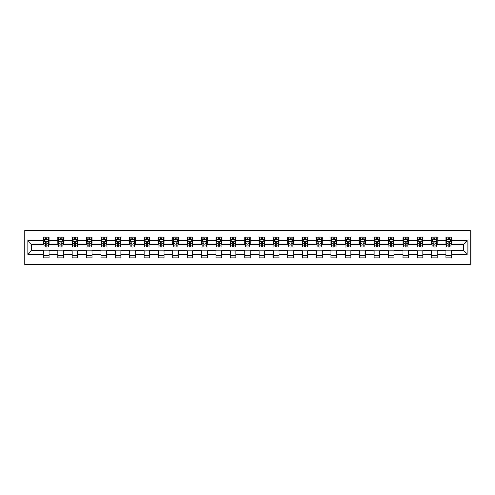 <?xml version="1.0" encoding="UTF-8"?>
<svg xmlns="http://www.w3.org/2000/svg" width="495" height="495" viewBox="0 0 495 495"><rect width="100%" height="100%" fill="white"/><g stroke="black" fill="none" stroke-linecap="round" stroke-linejoin="round"><path stroke-width="0.74" d="M24.75 264.547L470.25 264.547L470.25 230.453L24.75 230.453L24.75 264.547M451.539 240.496L451.539 237.13L446.014 237.13L446.014 240.496L437.165 240.496L437.165 237.13L431.634 237.13L431.634 240.496L422.786 240.496L422.786 237.13L417.26 237.13L417.26 240.496L408.412 240.496L408.412 237.13L402.881 237.13L402.881 240.496L394.032 240.496L394.032 237.13L388.507 237.13L388.507 240.496L379.659 240.496L379.659 237.13L374.127 237.13L374.127 240.496L365.279 240.496L365.279 237.13L359.747 237.13L359.747 240.496L350.906 240.496L350.906 237.13L345.374 237.13L345.374 240.496L336.526 240.496L336.526 237.13L330.994 237.13L330.994 240.496L322.152 240.496L322.152 237.13L316.621 237.13L316.621 240.496L307.772 240.496L307.772 237.13L302.241 237.13L302.241 240.496L293.393 240.496L293.393 237.13L287.867 237.13L287.867 240.496L279.019 240.496L279.019 237.13L273.488 237.13L273.488 240.496L264.639 240.496L264.639 237.13L259.114 237.13L259.114 240.496L250.266 240.496L250.266 237.13L244.734 237.13L244.734 240.496L235.886 240.496L235.886 237.13L230.361 237.13L230.361 240.496L221.513 240.496L221.513 237.13L215.981 237.13L215.981 240.496L207.133 240.496L207.133 237.13L201.607 237.13L201.607 240.496L192.759 240.496L192.759 237.13L187.228 237.13L187.228 240.496L178.379 240.496L178.379 237.13L172.848 237.13L172.848 240.496L164.006 240.496L164.006 237.13L158.474 237.13L158.474 240.496L149.626 240.496L149.626 237.13L144.095 237.13L144.095 240.496L135.253 240.496L135.253 237.13L129.721 237.13L129.721 240.496L120.873 240.496L120.873 237.13L115.341 237.13L115.341 240.496L106.493 240.496L106.493 237.13L100.968 237.13L100.968 240.496L92.12 240.496L92.12 237.13L86.588 237.13L86.588 240.496L77.74 240.496L77.74 237.13L72.214 237.13L72.214 240.496L63.366 240.496L63.366 237.13L57.835 237.13L57.835 240.496L48.986 240.496L48.986 237.13L43.461 237.13L43.461 240.496L27.794 240.496L27.794 254.504L31.476 250.817L43.461 250.817L43.461 257.87L48.986 257.87L48.986 250.817L57.835 250.817L57.835 257.87L63.366 257.87L63.366 250.817L72.214 250.817L72.214 257.87L77.74 257.87L77.74 250.817L86.588 250.817L86.588 257.87L92.12 257.87L92.12 250.817L100.968 250.817L100.968 257.87L106.493 257.87L106.493 250.817L115.341 250.817L115.341 257.87L120.873 257.87L120.873 250.817L129.721 250.817L129.721 257.87L135.253 257.87L135.253 250.817L144.095 250.817L144.095 257.87L149.626 257.87L149.626 250.817L158.474 250.817L158.474 257.87L164.006 257.87L164.006 250.817L172.848 250.817L172.848 257.87L178.379 257.87L178.379 250.817L187.228 250.817L187.228 257.87L192.759 257.87L192.759 250.817L201.607 250.817L201.607 257.87L207.133 257.87L207.133 250.817L215.981 250.817L215.981 257.87L221.513 257.87L221.513 250.817L230.361 250.817L230.361 257.87L235.886 257.87L235.886 250.817L244.734 250.817L244.734 257.87L250.266 257.87L250.266 250.817L259.114 250.817L259.114 257.87L264.639 257.87L264.639 250.817L273.488 250.817L273.488 257.87L279.019 257.87L279.019 250.817L287.867 250.817L287.867 257.87L293.393 257.87L293.393 250.817L302.241 250.817L302.241 257.87L307.772 257.87L307.772 250.817L316.621 250.817L316.621 257.87L322.152 257.87L322.152 250.817L330.994 250.817L330.994 257.87L336.526 257.87L336.526 250.817L345.374 250.817L345.374 257.87L350.906 257.87L350.906 250.817L359.747 250.817L359.747 257.87L365.279 257.87L365.279 250.817L374.127 250.817L374.127 257.87L379.659 257.87L379.659 250.817L388.507 250.817L388.507 257.87L394.032 257.87L394.032 250.817L402.881 250.817L402.881 257.87L408.412 257.87L408.412 250.817L417.26 250.817L417.26 257.87L422.786 257.87L422.786 250.817L431.634 250.817L431.634 257.87L437.165 257.87L437.165 250.817L446.014 250.817L446.014 257.87L451.539 257.87L451.539 250.817L463.524 250.817L463.524 244.184L451.539 244.184L451.539 240.496L467.206 240.496L467.206 254.504L451.539 254.504M446.014 254.504L437.165 254.504M431.634 254.504L422.786 254.504M417.26 254.504L408.412 254.504M402.881 254.504L394.032 254.504M388.507 254.504L379.659 254.504M374.127 254.504L365.279 254.504M359.747 254.504L350.906 254.504M345.374 254.504L336.526 254.504M330.994 254.504L322.152 254.504M316.621 254.504L307.772 254.504M302.241 254.504L293.393 254.504M287.867 254.504L279.019 254.504M273.488 254.504L264.639 254.504M259.114 254.504L250.266 254.504M244.734 254.504L235.886 254.504M230.361 254.504L221.513 254.504M215.981 254.504L207.133 254.504M201.607 254.504L192.759 254.504M187.228 254.504L178.379 254.504M172.848 254.504L164.006 254.504M158.474 254.504L149.626 254.504M144.095 254.504L135.253 254.504M129.721 254.504L120.873 254.504M115.341 254.504L106.493 254.504M100.968 254.504L92.12 254.504M86.588 254.504L77.74 254.504M72.214 254.504L63.366 254.504M57.835 254.504L48.986 254.504M43.461 254.504L27.794 254.504M446.014 240.496L446.014 244.184L437.165 244.184L437.165 240.496M431.634 240.496L431.634 244.184L422.786 244.184L422.786 240.496M417.26 240.496L417.26 244.184L408.412 244.184L408.412 240.496M402.881 240.496L402.881 244.184L394.032 244.184L394.032 240.496M388.507 240.496L388.507 244.184L379.659 244.184L379.659 240.496M374.127 240.496L374.127 244.184L365.279 244.184L365.279 240.496M359.747 240.496L359.747 244.184L350.906 244.184L350.906 240.496M345.374 240.496L345.374 244.184L336.526 244.184L336.526 240.496M330.994 240.496L330.994 244.184L322.152 244.184L322.152 240.496M316.621 240.496L316.621 244.184L307.772 244.184L307.772 240.496M302.241 240.496L302.241 244.184L293.393 244.184L293.393 240.496M287.867 240.496L287.867 244.184L279.019 244.184L279.019 240.496M273.488 240.496L273.488 244.184L264.639 244.184L264.639 240.496M259.114 240.496L259.114 244.184L250.266 244.184L250.266 240.496M244.734 240.496L244.734 244.184L235.886 244.184L235.886 240.496M230.361 240.496L230.361 244.184L221.513 244.184L221.513 240.496M215.981 240.496L215.981 244.184L207.133 244.184L207.133 240.496M201.607 240.496L201.607 244.184L192.759 244.184L192.759 240.496M187.228 240.496L187.228 244.184L178.379 244.184L178.379 240.496M172.848 240.496L172.848 244.184L164.006 244.184L164.006 240.496M158.474 240.496L158.474 244.184L149.626 244.184L149.626 240.496M144.095 240.496L144.095 244.184L135.253 244.184L135.253 240.496M129.721 240.496L129.721 244.184L120.873 244.184L120.873 240.496M115.341 240.496L115.341 244.184L106.493 244.184L106.493 240.496M100.968 240.496L100.968 244.184L92.12 244.184L92.12 240.496M86.588 240.496L86.588 244.184L77.74 244.184L77.74 240.496M72.214 240.496L72.214 244.184L63.366 244.184L63.366 240.496M57.835 240.496L57.835 244.184L48.986 244.184L48.986 240.496M43.461 240.496L43.461 244.184L31.476 244.184L27.794 240.496M31.476 244.184L31.476 250.817M467.206 254.504L463.524 250.817M463.524 244.184L467.206 240.496M43.461 239.438L43.919 239.438M45.67 239.438L46.777 239.438M48.529 239.438L48.986 239.438M43.461 244.091L43.919 244.091M45.67 244.091L46.777 244.091M48.529 244.091L48.986 244.091M43.461 250.909L48.986 250.909M43.461 255.562L48.986 255.562M57.835 250.909L63.366 250.909M57.835 255.562L63.366 255.562M57.835 239.438L58.299 239.438M60.05 239.438L61.151 239.438M62.902 239.438L63.366 239.438M57.835 244.091L58.299 244.091M60.05 244.091L61.151 244.091M62.902 244.091L63.366 244.091M72.214 250.909L77.74 250.909M72.214 255.562L77.74 255.562M72.214 239.438L72.672 239.438M74.423 239.438L75.531 239.438M77.282 239.438L77.74 239.438M72.214 244.091L72.672 244.091M74.423 244.091L75.531 244.091M77.282 244.091L77.74 244.091M86.588 250.909L92.12 250.909M86.588 255.562L92.12 255.562M86.588 239.438L87.052 239.438M88.803 239.438L89.904 239.438M91.655 239.438L92.12 239.438M86.588 244.091L87.052 244.091M88.803 244.091L89.904 244.091M91.655 244.091L92.12 244.091M100.968 250.909L106.493 250.909M100.968 255.562L106.493 255.562M100.968 239.438L101.425 239.438M103.177 239.438L104.284 239.438M106.035 239.438L106.493 239.438M100.968 244.091L101.425 244.091M103.177 244.091L104.284 244.091M106.035 244.091L106.493 244.091M115.341 250.909L120.873 250.909M115.341 255.562L120.873 255.562M115.341 239.438L115.805 239.438M117.556 239.438L118.658 239.438M120.409 239.438L120.873 239.438M115.341 244.091L115.805 244.091M117.556 244.091L118.658 244.091M120.409 244.091L120.873 244.091M129.721 250.909L135.253 250.909M129.721 255.562L135.253 255.562M129.721 239.438L130.179 239.438M131.93 239.438L133.037 239.438M134.788 239.438L135.253 239.438M129.721 244.091L130.179 244.091M131.93 244.091L133.037 244.091M134.788 244.091L135.253 244.091M144.095 250.909L149.626 250.909M144.095 255.562L149.626 255.562M144.095 239.438L144.559 239.438M146.31 239.438L147.417 239.438M149.168 239.438L149.626 239.438M144.095 244.091L144.559 244.091M146.31 244.091L147.417 244.091M149.168 244.091L149.626 244.091M158.474 250.909L164.006 250.909M158.474 255.562L164.006 255.562M158.474 239.438L158.932 239.438M160.683 239.438L161.791 239.438M163.542 239.438L164.006 239.438M158.474 244.091L158.932 244.091M160.683 244.091L161.791 244.091M163.542 244.091L164.006 244.091M172.848 250.909L178.379 250.909M172.848 255.562L178.379 255.562M172.848 239.438L173.312 239.438M175.063 239.438L176.171 239.438M177.922 239.438L178.379 239.438M172.848 244.091L173.312 244.091M175.063 244.091L176.171 244.091M177.922 244.091L178.379 244.091M187.228 250.909L192.759 250.909M187.228 255.562L192.759 255.562M187.228 239.438L187.685 239.438M189.437 239.438L190.544 239.438M192.295 239.438L192.759 239.438M187.228 244.091L187.685 244.091M189.437 244.091L190.544 244.091M192.295 244.091L192.759 244.091M201.607 250.909L207.133 250.909M201.607 255.562L207.133 255.562M201.607 239.438L202.065 239.438M203.816 239.438L204.924 239.438M206.675 239.438L207.133 239.438M201.607 244.091L202.065 244.091M203.816 244.091L204.924 244.091M206.675 244.091L207.133 244.091M215.981 250.909L221.513 250.909M215.981 255.562L221.513 255.562M215.981 239.438L216.445 239.438M218.196 239.438L219.297 239.438M221.048 239.438L221.513 239.438M215.981 244.091L216.445 244.091M218.196 244.091L219.297 244.091M221.048 244.091L221.513 244.091M230.361 250.909L235.886 250.909M230.361 255.562L235.886 255.562M230.361 239.438L230.819 239.438M232.57 239.438L233.677 239.438M235.428 239.438L235.886 239.438M230.361 244.091L230.819 244.091M232.57 244.091L233.677 244.091M235.428 244.091L235.886 244.091M244.734 250.909L250.266 250.909M244.734 255.562L250.266 255.562M244.734 239.438L245.198 239.438M246.949 239.438L248.051 239.438M249.802 239.438L250.266 239.438M244.734 244.091L245.198 244.091M246.949 244.091L248.051 244.091M249.802 244.091L250.266 244.091M259.114 250.909L264.639 250.909M259.114 255.562L264.639 255.562M259.114 239.438L259.572 239.438M261.323 239.438L262.43 239.438M264.181 239.438L264.639 239.438M259.114 244.091L259.572 244.091M261.323 244.091L262.43 244.091M264.181 244.091L264.639 244.091M273.488 250.909L279.019 250.909M273.488 255.562L279.019 255.562M273.488 239.438L273.952 239.438M275.703 239.438L276.804 239.438M278.555 239.438L279.019 239.438M273.488 244.091L273.952 244.091M275.703 244.091L276.804 244.091M278.555 244.091L279.019 244.091M287.867 250.909L293.393 250.909M287.867 255.562L293.393 255.562M287.867 239.438L288.325 239.438M290.076 239.438L291.184 239.438M292.935 239.438L293.393 239.438M287.867 244.091L288.325 244.091M290.076 244.091L291.184 244.091M292.935 244.091L293.393 244.091M302.241 250.909L307.772 250.909M302.241 255.562L307.772 255.562M302.241 239.438L302.705 239.438M304.456 239.438L305.563 239.438M307.315 239.438L307.772 239.438M302.241 244.091L302.705 244.091M304.456 244.091L305.563 244.091M307.315 244.091L307.772 244.091M316.621 250.909L322.152 250.909M316.621 255.562L322.152 255.562M316.621 239.438L317.078 239.438M318.829 239.438L319.937 239.438M321.688 239.438L322.152 239.438M316.621 244.091L317.078 244.091M318.829 244.091L319.937 244.091M321.688 244.091L322.152 244.091M330.994 250.909L336.526 250.909M330.994 255.562L336.526 255.562M330.994 239.438L331.458 239.438M333.209 239.438L334.317 239.438M336.068 239.438L336.526 239.438M330.994 244.091L331.458 244.091M333.209 244.091L334.317 244.091M336.068 244.091L336.526 244.091M345.374 250.909L350.906 250.909M345.374 255.562L350.906 255.562M345.374 239.438L345.832 239.438M347.583 239.438L348.69 239.438M350.441 239.438L350.906 239.438M345.374 244.091L345.832 244.091M347.583 244.091L348.69 244.091M350.441 244.091L350.906 244.091M359.747 250.909L365.279 250.909M359.747 255.562L365.279 255.562M359.747 239.438L360.212 239.438M361.963 239.438L363.07 239.438M364.821 239.438L365.279 239.438M359.747 244.091L360.212 244.091M361.963 244.091L363.07 244.091M364.821 244.091L365.279 244.091M374.127 250.909L379.659 250.909M374.127 255.562L379.659 255.562M374.127 239.438L374.591 239.438M376.342 239.438L377.444 239.438M379.195 239.438L379.659 239.438M374.127 244.091L374.591 244.091M376.342 244.091L377.444 244.091M379.195 244.091L379.659 244.091M388.507 250.909L394.032 250.909M388.507 255.562L394.032 255.562M388.507 239.438L388.965 239.438M390.716 239.438L391.823 239.438M393.575 239.438L394.032 239.438M388.507 244.091L388.965 244.091M390.716 244.091L391.823 244.091M393.575 244.091L394.032 244.091M402.881 250.909L408.412 250.909M402.881 255.562L408.412 255.562M402.881 239.438L403.345 239.438M405.096 239.438L406.197 239.438M407.948 239.438L408.412 239.438M402.881 244.091L403.345 244.091M405.096 244.091L406.197 244.091M407.948 244.091L408.412 244.091M417.26 250.909L422.786 250.909M417.26 255.562L422.786 255.562M417.26 239.438L417.718 239.438M419.469 239.438L420.577 239.438M422.328 239.438L422.786 239.438M417.26 244.091L417.718 244.091M419.469 244.091L420.577 244.091M422.328 244.091L422.786 244.091M431.634 250.909L437.165 250.909M431.634 255.562L437.165 255.562M431.634 239.438L432.098 239.438M433.849 239.438L434.95 239.438M436.701 239.438L437.165 239.438M431.634 244.091L432.098 244.091M433.849 244.091L434.95 244.091M436.701 244.091L437.165 244.091M446.014 250.909L451.539 250.909M446.014 255.562L451.539 255.562M446.014 239.438L446.471 239.438M448.223 239.438L449.33 239.438M451.081 239.438L451.539 239.438M446.014 244.091L446.471 244.091M448.223 244.091L449.33 244.091M451.081 244.091L451.539 244.091M46.777 238.33L45.67 238.33M48.529 245.792L46.777 245.792L46.777 246.949L48.529 246.949L48.529 241.325L47.607 239.481L44.841 239.481L43.919 241.325L43.919 246.949L45.67 246.949L45.67 245.792L43.919 245.792M43.919 241.325L43.919 237.13M48.529 241.325L48.529 237.13M45.67 239.481L45.67 237.13M46.777 237.13L46.777 239.481M46.777 245.792L46.777 242.018C46.406 241.306 46.041 241.306 45.67 242.018L45.67 245.792M61.151 238.33L60.05 238.33M62.902 245.792L61.151 245.792L61.151 246.949L62.902 246.949L62.902 241.325L61.98 239.481L59.221 239.481L58.299 241.325L58.299 246.949L60.05 246.949L60.05 245.792L58.299 245.792M58.299 241.325L58.299 237.13M62.902 241.325L62.902 237.13M60.05 239.481L60.05 237.13M61.151 237.13L61.151 239.481M61.151 245.792L61.151 242.018C60.786 241.306 60.415 241.306 60.05 242.018L60.05 245.792M75.531 238.33L74.423 238.33M77.282 245.792L75.531 245.792L75.531 246.949L77.282 246.949L77.282 241.325L76.36 239.481L73.594 239.481L72.672 241.325L72.672 246.949L74.423 246.949L74.423 245.792L72.672 245.792M72.672 241.325L72.672 237.13M77.282 241.325L77.282 237.13M74.423 239.481L74.423 237.13M75.531 237.13L75.531 239.481M75.531 245.792L75.531 242.018C75.16 241.306 74.794 241.306 74.423 242.018L74.423 245.792M89.904 238.33L88.803 238.33M91.655 245.792L89.904 245.792L89.904 246.949L91.655 246.949L91.655 241.325L90.733 239.481L87.974 239.481L87.052 241.325L87.052 246.949L88.803 246.949L88.803 245.792L87.052 245.792M87.052 241.325L87.052 237.13M91.655 241.325L91.655 237.13M88.803 239.481L88.803 237.13M89.904 237.13L89.904 239.481M89.904 245.792L89.904 242.018C89.539 241.306 89.168 241.306 88.803 242.018L88.803 245.792M104.284 238.33L103.177 238.33M106.035 245.792L104.284 245.792L104.284 246.949L106.035 246.949L106.035 241.325L105.113 239.481L102.347 239.481L101.425 241.325L101.425 246.949L103.177 246.949L103.177 245.792L101.425 245.792M101.425 241.325L101.425 237.13M106.035 241.325L106.035 237.13M103.177 239.481L103.177 237.13M104.284 237.13L104.284 239.481M104.284 245.792L104.284 242.018C103.913 241.306 103.548 241.306 103.177 242.018L103.177 245.792M118.658 238.33L117.556 238.33M120.409 245.792L118.658 245.792L118.658 246.949L120.409 246.949L120.409 241.325L119.493 239.481L116.727 239.481L115.805 241.325L115.805 246.949L117.556 246.949L117.556 245.792L115.805 245.792M115.805 241.325L115.805 237.13M120.409 241.325L120.409 237.13M117.556 239.481L117.556 237.13M118.658 237.13L118.658 239.481M118.658 245.792L118.658 242.018C118.293 241.306 117.921 241.306 117.556 242.018L117.556 245.792M133.037 238.33L131.93 238.33M134.788 245.792L133.037 245.792L133.037 246.949L134.788 246.949L134.788 241.325L133.867 239.481L131.101 239.481L130.179 241.325L130.179 246.949L131.93 246.949L131.93 245.792L130.179 245.792M130.179 241.325L130.179 237.13M134.788 241.325L134.788 237.13M131.93 239.481L131.93 237.13M133.037 237.13L133.037 239.481M133.037 245.792L133.037 242.018C132.672 241.306 132.301 241.306 131.93 242.018L131.93 245.792M147.417 238.33L146.31 238.33M149.168 245.792L147.417 245.792L147.417 246.949L149.168 246.949L149.168 241.325L148.246 239.481L145.481 239.481L144.559 241.325L144.559 246.949L146.31 246.949L146.31 245.792L144.559 245.792M144.559 241.325L144.559 237.13M149.168 241.325L149.168 237.13M146.31 239.481L146.31 237.13M147.417 237.13L147.417 239.481M147.417 245.792L147.417 242.018C147.046 241.306 146.681 241.306 146.31 242.018L146.31 245.792M161.791 238.33L160.683 238.33M163.542 245.792L161.791 245.792L161.791 246.949L163.542 246.949L163.542 241.325L162.62 239.481L159.854 239.481L158.932 241.325L158.932 246.949L160.683 246.949L160.683 245.792L158.932 245.792M158.932 241.325L158.932 237.13M163.542 241.325L163.542 237.13M160.683 239.481L160.683 237.13M161.791 237.13L161.791 239.481M161.791 245.792L161.791 242.018C161.426 241.306 161.054 241.306 160.683 242.018L160.683 245.792M176.171 238.33L175.063 238.33M177.922 245.792L176.171 245.792L176.171 246.949L177.922 246.949L177.922 241.325L177 239.481L174.234 239.481L173.312 241.325L173.312 246.949L175.063 246.949L175.063 245.792L173.312 245.792M173.312 241.325L173.312 237.13M177.922 241.325L177.922 237.13M175.063 239.481L175.063 237.13M176.171 237.13L176.171 239.481M176.171 245.792L176.171 242.018C175.799 241.306 175.434 241.306 175.063 242.018L175.063 245.792M190.544 238.33L189.437 238.33M192.295 245.792L190.544 245.792L190.544 246.949L192.295 246.949L192.295 241.325L191.373 239.481L188.607 239.481L187.685 241.325L187.685 246.949L189.437 246.949L189.437 245.792L187.685 245.792M187.685 241.325L187.685 237.13M192.295 241.325L192.295 237.13M189.437 239.481L189.437 237.13M190.544 237.13L190.544 239.481M190.544 245.792L190.544 242.018C190.179 241.306 189.808 241.306 189.437 242.018L189.437 245.792M204.924 238.33L203.816 238.33M206.675 245.792L204.924 245.792L204.924 246.949L206.675 246.949L206.675 241.325L205.753 239.481L202.987 239.481L202.065 241.325L202.065 246.949L203.816 246.949L203.816 245.792L202.065 245.792M202.065 241.325L202.065 237.13M206.675 241.325L206.675 237.13M203.816 239.481L203.816 237.13M204.924 237.13L204.924 239.481M204.924 245.792L204.924 242.018C204.553 241.306 204.188 241.306 203.816 242.018L203.816 245.792M219.297 238.33L218.196 238.33M221.048 245.792L219.297 245.792L219.297 246.949L221.048 246.949L221.048 241.325L220.126 239.481L217.361 239.481L216.445 241.325L216.445 246.949L218.196 246.949L218.196 245.792L216.445 245.792M216.445 241.325L216.445 237.13M221.048 241.325L221.048 237.13M218.196 239.481L218.196 237.13M219.297 237.13L219.297 239.481M219.297 245.792L219.297 242.018C218.932 241.306 218.561 241.306 218.196 242.018L218.196 245.792M233.677 238.33L232.57 238.33M235.428 245.792L233.677 245.792L233.677 246.949L235.428 246.949L235.428 241.325L234.506 239.481L231.74 239.481L230.819 241.325L230.819 246.949L232.57 246.949L232.57 245.792L230.819 245.792M230.819 241.325L230.819 237.13M235.428 241.325L235.428 237.13M232.57 239.481L232.57 237.13M233.677 237.13L233.677 239.481M233.677 245.792L233.677 242.018C233.306 241.306 232.941 241.306 232.57 242.018L232.57 245.792M248.051 238.33L246.949 238.33M249.802 245.792L248.051 245.792L248.051 246.949L249.802 246.949L249.802 241.325L248.88 239.481L246.12 239.481L245.198 241.325L245.198 246.949L246.949 246.949L246.949 245.792L245.198 245.792M245.198 241.325L245.198 237.13M249.802 241.325L249.802 237.13M246.949 239.481L246.949 237.13M248.051 237.13L248.051 239.481M248.051 245.792L248.051 242.018C247.686 241.306 247.314 241.306 246.949 242.018L246.949 245.792M262.43 238.33L261.323 238.33M264.181 245.792L262.43 245.792L262.43 246.949L264.181 246.949L264.181 241.325L263.26 239.481L260.494 239.481L259.572 241.325L259.572 246.949L261.323 246.949L261.323 245.792L259.572 245.792M259.572 241.325L259.572 237.13M264.181 241.325L264.181 237.13M261.323 239.481L261.323 237.13M262.43 237.13L262.43 239.481M262.43 245.792L262.43 242.018C262.059 241.306 261.694 241.306 261.323 242.018L261.323 245.792M276.804 238.33L275.703 238.33M278.555 245.792L276.804 245.792L276.804 246.949L278.555 246.949L278.555 241.325L277.639 239.481L274.874 239.481L273.952 241.325L273.952 246.949L275.703 246.949L275.703 245.792L273.952 245.792M273.952 241.325L273.952 237.13M278.555 241.325L278.555 237.13M275.703 239.481L275.703 237.13M276.804 237.13L276.804 239.481M276.804 245.792L276.804 242.018C276.439 241.306 276.068 241.306 275.703 242.018L275.703 245.792M291.184 238.33L290.076 238.33M292.935 245.792L291.184 245.792L291.184 246.949L292.935 246.949L292.935 241.325L292.013 239.481L289.247 239.481L288.325 241.325L288.325 246.949L290.076 246.949L290.076 245.792L288.325 245.792M288.325 241.325L288.325 237.13M292.935 241.325L292.935 237.13M290.076 239.481L290.076 237.13M291.184 237.13L291.184 239.481M291.184 245.792L291.184 242.018C290.812 241.306 290.447 241.306 290.076 242.018L290.076 245.792M305.563 238.33L304.456 238.33M307.315 245.792L305.563 245.792L305.563 246.949L307.315 246.949L307.315 241.325L306.393 239.481L303.627 239.481L302.705 241.325L302.705 246.949L304.456 246.949L304.456 245.792L302.705 245.792M302.705 241.325L302.705 237.13M307.315 241.325L307.315 237.13M304.456 239.481L304.456 237.13M305.563 237.13L305.563 239.481M305.563 245.792L305.563 242.018C305.192 241.306 304.821 241.306 304.456 242.018L304.456 245.792M319.937 238.33L318.829 238.33M321.688 245.792L319.937 245.792L319.937 246.949L321.688 246.949L321.688 241.325L320.766 239.481L318 239.481L317.078 241.325L317.078 246.949L318.829 246.949L318.829 245.792L317.078 245.792M317.078 241.325L317.078 237.13M321.688 241.325L321.688 237.13M318.829 239.481L318.829 237.13M319.937 237.13L319.937 239.481M319.937 245.792L319.937 242.018C319.572 241.306 319.201 241.306 318.829 242.018L318.829 245.792M334.317 238.33L333.209 238.33M336.068 245.792L334.317 245.792L334.317 246.949L336.068 246.949L336.068 241.325L335.146 239.481L332.38 239.481L331.458 241.325L331.458 246.949L333.209 246.949L333.209 245.792L331.458 245.792M331.458 241.325L331.458 237.13M336.068 241.325L336.068 237.13M333.209 239.481L333.209 237.13M334.317 237.13L334.317 239.481M334.317 245.792L334.317 242.018C333.946 241.306 333.581 241.306 333.209 242.018L333.209 245.792M348.69 238.33L347.583 238.33M350.441 245.792L348.69 245.792L348.69 246.949L350.441 246.949L350.441 241.325L349.519 239.481L346.754 239.481L345.832 241.325L345.832 246.949L347.583 246.949L347.583 245.792L345.832 245.792M345.832 241.325L345.832 237.13M350.441 241.325L350.441 237.13M347.583 239.481L347.583 237.13M348.69 237.13L348.69 239.481M348.69 245.792L348.69 242.018C348.325 241.306 347.954 241.306 347.583 242.018L347.583 245.792M363.07 238.33L361.963 238.33M364.821 245.792L363.07 245.792L363.07 246.949L364.821 246.949L364.821 241.325L363.899 239.481L361.133 239.481L360.212 241.325L360.212 246.949L361.963 246.949L361.963 245.792L360.212 245.792M360.212 241.325L360.212 237.13M364.821 241.325L364.821 237.13M361.963 239.481L361.963 237.13M363.07 237.13L363.07 239.481M363.07 245.792L363.07 242.018C362.699 241.306 362.334 241.306 361.963 242.018L361.963 245.792M377.444 238.33L376.342 238.33M379.195 245.792L377.444 245.792L377.444 246.949L379.195 246.949L379.195 241.325L378.273 239.481L375.507 239.481L374.591 241.325L374.591 246.949L376.342 246.949L376.342 245.792L374.591 245.792M374.591 241.325L374.591 237.13M379.195 241.325L379.195 237.13M376.342 239.481L376.342 237.13M377.444 237.13L377.444 239.481M377.444 245.792L377.444 242.018C377.079 241.306 376.707 241.306 376.342 242.018L376.342 245.792M391.823 238.33L390.716 238.33M393.575 245.792L391.823 245.792L391.823 246.949L393.575 246.949L393.575 241.325L392.653 239.481L389.887 239.481L388.965 241.325L388.965 246.949L390.716 246.949L390.716 245.792L388.965 245.792M388.965 241.325L388.965 237.13M393.575 241.325L393.575 237.13M390.716 239.481L390.716 237.13M391.823 237.13L391.823 239.481M391.823 245.792L391.823 242.018C391.452 241.306 391.087 241.306 390.716 242.018L390.716 245.792M406.197 238.33L405.096 238.33M407.948 245.792L406.197 245.792L406.197 246.949L407.948 246.949L407.948 241.325L407.026 239.481L404.267 239.481L403.345 241.325L403.345 246.949L405.096 246.949L405.096 245.792L403.345 245.792M403.345 241.325L403.345 237.13M407.948 241.325L407.948 237.13M405.096 239.481L405.096 237.13M406.197 237.13L406.197 239.481M406.197 245.792L406.197 242.018C405.832 241.306 405.461 241.306 405.096 242.018L405.096 245.792M420.577 238.33L419.469 238.33M422.328 245.792L420.577 245.792L420.577 246.949L422.328 246.949L422.328 241.325L421.406 239.481L418.64 239.481L417.718 241.325L417.718 246.949L419.469 246.949L419.469 245.792L417.718 245.792M417.718 241.325L417.718 237.13M422.328 241.325L422.328 237.13M419.469 239.481L419.469 237.13M420.577 237.13L420.577 239.481M420.577 245.792L420.577 242.018C420.206 241.306 419.84 241.306 419.469 242.018L419.469 245.792M434.95 238.33L433.849 238.33M436.701 245.792L434.95 245.792L434.95 246.949L436.701 246.949L436.701 241.325L435.779 239.481L433.02 239.481L432.098 241.325L432.098 246.949L433.849 246.949L433.849 245.792L432.098 245.792M432.098 241.325L432.098 237.13M436.701 241.325L436.701 237.13M433.849 239.481L433.849 237.13M434.95 237.13L434.95 239.481M434.95 245.792L434.95 242.018C434.585 241.306 434.214 241.306 433.849 242.018L433.849 245.792M449.33 238.33L448.223 238.33M451.081 245.792L449.33 245.792L449.33 246.949L451.081 246.949L451.081 241.325L450.159 239.481L447.393 239.481L446.471 241.325L446.471 246.949L448.223 246.949L448.223 245.792L446.471 245.792M446.471 241.325L446.471 237.13M451.081 241.325L451.081 237.13M448.223 239.481L448.223 237.13M449.33 237.13L449.33 239.481M449.33 245.792L449.33 242.018C448.959 241.306 448.594 241.306 448.223 242.018L448.223 245.792M48.504 241.282L43.944 241.282M43.919 239.592L44.785 239.592M47.662 239.592L48.529 239.592M45.67 243.323L43.919 243.323M48.529 243.323L46.777 243.323M46.777 238.918L45.67 238.918M62.884 241.282L58.317 241.282M58.299 239.592L59.165 239.592M62.036 239.592L62.902 239.592M60.05 243.323L58.299 243.323M62.902 243.323L61.151 243.323M61.151 238.918L60.05 238.918M77.257 241.282L72.697 241.282M72.672 239.592L73.538 239.592M76.416 239.592L77.282 239.592M74.423 243.323L72.672 243.323M77.282 243.323L75.531 243.323M75.531 238.918L74.423 238.918M91.637 241.282L87.07 241.282M87.052 239.592L87.918 239.592M90.789 239.592L91.655 239.592M88.803 243.323L87.052 243.323M91.655 243.323L89.904 243.323M89.904 238.918L88.803 238.918M106.01 241.282L101.45 241.282M101.425 239.592L102.292 239.592M105.169 239.592L106.035 239.592M103.177 243.323L101.425 243.323M106.035 243.323L104.284 243.323M104.284 238.918L103.177 238.918M120.39 241.282L115.824 241.282M115.805 239.592L116.672 239.592M119.543 239.592L120.409 239.592M117.556 243.323L115.805 243.323M120.409 243.323L118.658 243.323M118.658 238.918L117.556 238.918M134.764 241.282L130.204 241.282M130.179 239.592L131.045 239.592M133.922 239.592L134.788 239.592M131.93 243.323L130.179 243.323M134.788 243.323L133.037 243.323M133.037 238.918L131.93 238.918M149.143 241.282L144.583 241.282M144.559 239.592L145.425 239.592M148.302 239.592L149.168 239.592M146.31 243.323L144.559 243.323M149.168 243.323L147.417 243.323M147.417 238.918L146.31 238.918M163.517 241.282L158.957 241.282M158.932 239.592L159.798 239.592M162.676 239.592L163.542 239.592M160.683 243.323L158.932 243.323M163.542 243.323L161.791 243.323M161.791 238.918L160.683 238.918M177.897 241.282L173.337 241.282M173.312 239.592L174.178 239.592M177.055 239.592L177.922 239.592M175.063 243.323L173.312 243.323M177.922 243.323L176.171 243.323M176.171 238.918L175.063 238.918M192.27 241.282L187.71 241.282M187.685 239.592L188.552 239.592M191.429 239.592L192.295 239.592M189.437 243.323L187.685 243.323M192.295 243.323L190.544 243.323M190.544 238.918L189.437 238.918M206.65 241.282L202.09 241.282M202.065 239.592L202.931 239.592M205.809 239.592L206.675 239.592M203.816 243.323L202.065 243.323M206.675 243.323L204.924 243.323M204.924 238.918L203.816 238.918M221.03 241.282L216.463 241.282M216.445 239.592L217.311 239.592M220.182 239.592L221.048 239.592M218.196 243.323L216.445 243.323M221.048 243.323L219.297 243.323M219.297 238.918L218.196 238.918M235.403 241.282L230.843 241.282M230.819 239.592L231.685 239.592M234.562 239.592L235.428 239.592M232.57 243.323L230.819 243.323M235.428 243.323L233.677 243.323M233.677 238.918L232.57 238.918M249.783 241.282L245.217 241.282M245.198 239.592L246.065 239.592M248.936 239.592L249.802 239.592M246.949 243.323L245.198 243.323M249.802 243.323L248.051 243.323M248.051 238.918L246.949 238.918M264.157 241.282L259.597 241.282M259.572 239.592L260.438 239.592M263.315 239.592L264.181 239.592M261.323 243.323L259.572 243.323M264.181 243.323L262.43 243.323M262.43 238.918L261.323 238.918M278.537 241.282L273.97 241.282M273.952 239.592L274.818 239.592M277.689 239.592L278.555 239.592M275.703 243.323L273.952 243.323M278.555 243.323L276.804 243.323M276.804 238.918L275.703 238.918M292.91 241.282L288.35 241.282M288.325 239.592L289.191 239.592M292.069 239.592L292.935 239.592M290.076 243.323L288.325 243.323M292.935 243.323L291.184 243.323M291.184 238.918L290.076 238.918M307.29 241.282L302.73 241.282M302.705 239.592L303.571 239.592M306.448 239.592L307.315 239.592M304.456 243.323L302.705 243.323M307.315 243.323L305.563 243.323M305.563 238.918L304.456 238.918M321.663 241.282L317.103 241.282M317.078 239.592L317.945 239.592M320.822 239.592L321.688 239.592M318.829 243.323L317.078 243.323M321.688 243.323L319.937 243.323M319.937 238.918L318.829 238.918M336.043 241.282L331.483 241.282M331.458 239.592L332.324 239.592M335.202 239.592L336.068 239.592M333.209 243.323L331.458 243.323M336.068 243.323L334.317 243.323M334.317 238.918L333.209 238.918M350.417 241.282L345.857 241.282M345.832 239.592L346.698 239.592M349.575 239.592L350.441 239.592M347.583 243.323L345.832 243.323M350.441 243.323L348.69 243.323M348.69 238.918L347.583 238.918M364.796 241.282L360.236 241.282M360.212 239.592L361.078 239.592M363.955 239.592L364.821 239.592M361.963 243.323L360.212 243.323M364.821 243.323L363.07 243.323M363.07 238.918L361.963 238.918M379.176 241.282L374.61 241.282M374.591 239.592L375.457 239.592M378.329 239.592L379.195 239.592M376.342 243.323L374.591 243.323M379.195 243.323L377.444 243.323M377.444 238.918L376.342 238.918M393.55 241.282L388.99 241.282M388.965 239.592L389.831 239.592M392.708 239.592L393.575 239.592M390.716 243.323L388.965 243.323M393.575 243.323L391.823 243.323M391.823 238.918L390.716 238.918M407.93 241.282L403.363 241.282M403.345 239.592L404.211 239.592M407.082 239.592L407.948 239.592M405.096 243.323L403.345 243.323M407.948 243.323L406.197 243.323M406.197 238.918L405.096 238.918M422.303 241.282L417.743 241.282M417.718 239.592L418.584 239.592M421.462 239.592L422.328 239.592M419.469 243.323L417.718 243.323M422.328 243.323L420.577 243.323M420.577 238.918L419.469 238.918M436.683 241.282L432.116 241.282M432.098 239.592L432.964 239.592M435.835 239.592L436.701 239.592M433.849 243.323L432.098 243.323M436.701 243.323L434.95 243.323M434.95 238.918L433.849 238.918M451.056 241.282L446.496 241.282M446.471 239.592L447.338 239.592M450.215 239.592L451.081 239.592M448.223 243.323L446.471 243.323M451.081 243.323L449.33 243.323M449.33 238.918L448.223 238.918"/></g></svg>
